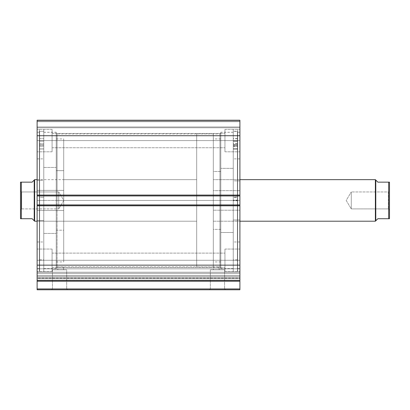 <?xml version="1.0" encoding="UTF-8"?>
<svg xmlns="http://www.w3.org/2000/svg" width="410" height="410" viewBox="0 0 410 410"><rect width="100%" height="100%" fill="white"/><g stroke="black" fill="none" stroke-linecap="round" stroke-linejoin="round"><path stroke-width="0.31" stroke-dasharray="2.05 1.54" d="M239.906 277.77L37.12 277.77L37.12 278.118L239.906 278.118L239.906 289.773L239.906 288.937L37.12 288.937L37.12 289.773L239.906 289.773L37.12 289.773L37.12 281.157L37.12 288.937L239.906 288.937L239.906 272.235L37.12 272.235L37.12 268.832L37.12 272.235L239.906 272.235L239.906 268.832L239.906 272.235L37.12 272.235L37.12 273.403L239.906 273.403L239.906 272.235L37.12 272.235L37.12 268.832L37.12 272.235L239.906 272.235L239.906 268.832L239.906 272.235L37.12 272.235L37.12 275.438L239.906 275.438L239.906 268.832L239.906 280.63L239.906 268.832L239.906 277.77L239.906 275.438L37.12 275.438L37.12 268.832L37.12 280.63L37.12 268.832L37.12 278.872L37.12 277.77L239.906 277.77L239.906 275.438L37.12 275.438L37.12 272.235L239.906 272.235L239.906 273.403L37.12 273.403L37.12 272.235L239.906 272.235L239.906 275.438L37.12 275.438L37.12 277.77L239.906 277.77L239.906 278.872L37.12 278.872L37.12 281.157L239.906 281.157L37.12 281.157L37.12 280.404L239.906 280.404L239.906 278.872L37.12 278.872L37.12 280.404L239.906 280.404L239.906 278.118L37.12 278.118L37.12 278.872L239.906 278.872L37.12 278.872L37.12 277.77L239.906 277.77M52.444 288.937L66.681 288.937L67.512 289.773L51.609 289.773L52.444 288.937L52.444 269.826L66.681 269.826L66.681 288.937L52.444 288.937L66.681 288.937L66.681 269.826L52.444 269.826L52.444 288.937L51.609 289.773L67.512 289.773L51.762 289.773L67.512 289.773L66.681 288.937L52.444 288.937M210.345 288.937L224.588 288.937L225.418 289.773L209.515 289.773L210.345 288.937L210.345 269.826L224.588 269.826L224.588 288.937L210.345 288.937L224.588 288.937L224.588 269.826L210.345 269.826L210.345 288.937L209.515 289.773L225.418 289.773L209.669 289.773L225.418 289.773L224.588 288.937L210.345 288.937M57.067 200.428L57.067 133.942L57.067 200.428L219.96 200.428L219.96 133.942L219.96 200.428L220.79 200.428L219.96 200.428L219.96 133.942L219.96 200.428L57.067 200.428L57.067 133.942L57.067 200.428L219.96 200.428L57.067 200.428L57.067 266.915L57.067 200.428L56.237 200.428L56.237 133.112L56.237 200.428L43.773 200.428L43.773 132.24L43.773 200.428L56.237 200.428L56.237 132.24L56.237 200.428L39.365 200.428L39.365 129.37L39.365 200.428L43.773 200.428L43.773 129.37L43.773 200.428L37.12 200.428L37.12 132.24L37.12 200.428L39.365 200.428L39.365 132.24L39.365 200.428L37.12 200.428L37.12 268.622L37.12 132.24L37.12 200.428L39.365 200.428L39.365 271.487L39.365 129.37L39.365 268.622L39.365 132.24L39.365 200.428L43.773 200.428L43.773 271.487L43.773 129.37L43.773 268.622L43.773 132.24L43.773 200.428L56.237 200.428L56.237 268.622L56.237 132.24L56.237 267.745L56.237 200.428L57.067 200.428L57.067 266.915L57.067 200.428M220.79 200.428L220.79 133.112L220.79 200.428L233.259 200.428L233.259 268.622L233.259 200.428L220.79 200.428L220.79 268.622L220.79 200.428L237.662 200.428L237.662 271.487L237.662 200.428L233.259 200.428L233.259 271.487L233.259 200.428L239.906 200.428L239.906 268.622L239.906 200.428L237.662 200.428L237.662 268.622L237.662 200.428L239.906 200.428L239.906 132.24L239.906 268.622L239.906 200.428L237.662 200.428L237.662 132.24L237.662 271.487L237.662 129.37L237.662 268.622L237.662 132.24L237.662 200.428L233.259 200.428L233.259 129.37L233.259 271.487L233.259 129.37L233.259 268.622L233.259 132.24L233.259 200.428L220.79 200.428L220.79 132.24L220.79 268.622L220.79 132.24L220.79 267.745L220.79 200.428L219.96 200.428L219.96 266.915L219.96 200.428L220.79 200.428L220.79 267.745L220.79 200.428M218.991 266.905L219.212 269.826L213.395 269.826L213.395 266.915L216.301 266.854L219.212 266.915L213.395 266.915L213.395 269.826L219.212 269.826L213.395 269.826L219.212 269.826L218.991 266.905M63.412 266.905L63.632 269.826L57.815 269.826L57.815 266.915L60.721 266.854L63.632 266.915L57.815 266.915L57.815 269.826L63.632 269.826L57.815 269.826L63.632 269.826L63.412 266.905M52.08 140.589L52.08 129.37L52.08 140.589L37.12 140.589L52.08 140.589L52.08 129.37L52.08 140.589L37.12 140.589L37.12 129.37L37.12 140.589L52.08 140.589L52.08 133.445L52.08 140.589L224.946 140.589L224.946 129.37L224.946 140.589L239.906 140.589L224.946 140.589L224.946 129.37L224.946 140.589L239.906 140.589L239.906 129.37L239.906 140.589L52.08 140.589L52.08 133.445L52.08 140.589L224.946 140.589L224.946 133.445L224.946 140.589L52.08 140.589L224.946 140.589L224.946 133.445L224.946 140.589L52.08 140.589L52.08 147.738L52.08 140.589L224.946 140.589L224.946 147.738L224.946 140.589L52.08 140.589L52.08 147.738L52.08 129.37L52.08 151.813L52.08 133.445L52.08 140.589L37.12 140.589L37.12 129.37L37.12 151.813L37.12 129.37L37.12 151.813L37.12 140.589L52.08 140.589L52.08 151.813L52.08 129.37L52.08 151.813L52.08 133.445L52.08 140.589L37.12 140.589L37.12 151.813L37.12 140.589L52.08 140.589L52.08 151.813L52.08 140.589M52.08 260.268L52.08 249.049L52.08 260.268L37.12 260.268L52.08 260.268L52.08 249.049L52.08 260.268L37.12 260.268L37.12 249.049L37.12 260.268L52.08 260.268L52.08 253.119L52.08 260.268L224.946 260.268L224.946 249.049L224.946 260.268L239.906 260.268L224.946 260.268L224.946 249.049L224.946 260.268L239.906 260.268L239.906 249.049L239.906 260.268L52.08 260.268L52.08 253.119L52.08 260.268L224.946 260.268L224.946 253.119L224.946 260.268L52.08 260.268L224.946 260.268L224.946 253.119L224.946 260.268L52.08 260.268L52.08 267.412L52.08 260.268L224.946 260.268L224.946 267.412L224.946 260.268L52.08 260.268L52.08 267.412L52.08 249.049L52.08 271.487L52.08 253.119L52.08 260.268L37.12 260.268L37.12 249.049L37.12 271.487L37.12 249.049L37.12 271.487L37.12 260.268L52.08 260.268L52.08 271.487L52.08 249.049L52.08 271.487L52.08 253.119L52.08 260.268L37.12 260.268L37.12 271.487L37.12 260.268L52.08 260.268L52.08 271.487L52.08 260.268M239.906 140.589L239.906 151.813L239.906 129.37L239.906 151.813L239.906 140.589L224.946 140.589L224.946 151.813L224.946 129.37L224.946 147.738L224.946 140.589L239.906 140.589L239.906 151.813L239.906 140.589L224.946 140.589L224.946 151.813L224.946 129.37L224.946 147.738L224.946 140.589L239.906 140.589L239.906 151.813L239.906 140.589M239.906 260.268L239.906 271.487L239.906 249.049L239.906 271.487L239.906 260.268L224.946 260.268L224.946 271.487L224.946 249.049L224.946 267.412L224.946 260.268L239.906 260.268L239.906 271.487L239.906 260.268L224.946 260.268L224.946 271.487L224.946 249.049L224.946 267.412L224.946 260.268L239.906 260.268L239.906 271.487L239.906 260.268M239.906 280.63L239.906 265.147L37.12 265.147L37.12 205.748L239.906 205.748L37.12 205.748L37.12 265.147L239.906 265.147L239.906 204.918L37.12 204.918L37.12 205.748L37.12 204.918L239.906 204.918L37.12 204.918L239.906 205.082L239.906 205.912L37.12 205.912L37.12 204.918L37.12 205.912L239.906 205.912L37.12 205.912L239.906 205.912L37.12 205.912L239.906 205.912L37.12 205.912L239.906 205.912L239.906 204.918L37.12 204.918L239.906 204.918L239.906 205.912L239.906 205.082L37.12 205.082L37.12 205.912L37.12 204.918L239.906 205.082L37.12 205.082L37.12 194.945L239.906 194.945L239.906 195.775L37.12 195.775L239.906 195.775L239.906 194.945L37.12 194.945L239.906 194.945L37.12 194.945L37.12 195.775L239.906 195.775L37.12 195.939L239.906 195.939L239.906 194.945L37.12 194.945L37.12 195.939L37.12 194.945L239.906 194.945L37.12 194.945L37.12 205.912L37.12 205.082L239.906 205.082L239.906 195.775L37.12 195.939L239.906 195.939L37.12 195.939L239.906 195.939L37.12 195.939L37.12 194.945L239.906 194.945L239.906 195.939L239.906 195.109L37.12 195.109L37.12 135.715L239.906 135.715L37.12 135.715L37.12 195.109L239.906 195.109L239.906 120.227L37.12 120.227L37.12 135.715L37.12 120.227L37.12 121.063L239.906 121.063L239.906 120.227L37.12 120.227L239.906 120.227L239.906 121.063L37.12 121.063L37.12 121.724L239.906 121.724L37.12 121.724L239.906 121.724L37.12 121.724L37.12 126.962L239.906 126.962L239.906 121.724L239.906 126.962L37.12 126.962L37.12 127.279L37.12 121.724L239.906 121.724L37.12 121.724L239.906 121.724L239.906 121.063L37.12 121.063L239.906 121.063L239.906 121.724L37.12 121.724L37.12 126.962L37.12 120.227L239.906 120.227L37.12 120.227L239.906 120.227L239.906 280.63L37.12 280.63L239.906 280.63L37.12 280.63L37.12 265.147L37.12 280.63L239.906 280.63L37.12 280.63L37.12 273.403L239.906 273.403L239.906 276.483L37.12 276.483L37.12 280.63L239.906 280.63L239.906 276.483L37.12 276.483L239.906 276.483L239.906 280.63L37.12 280.63M239.906 280.712L239.906 280.404L37.12 280.404L37.12 280.712M224.946 260.268L224.946 271.487L224.946 260.268M224.946 140.589L224.946 151.813L224.946 140.589M37.12 260.268L37.12 271.487L37.12 260.268M37.12 140.589L37.12 151.813L37.12 140.589M37.12 127.792L239.906 127.792L37.12 127.792L239.906 127.792L239.906 126.962L37.12 126.962L37.12 127.792L37.12 126.962L239.906 126.962L239.906 127.792L37.12 127.792M37.12 200.428L37.12 268.622L37.12 200.428M39.365 200.428L39.365 271.487L39.365 200.428M43.773 200.428L43.773 268.622L43.773 200.428L39.616 200.428L43.773 200.428L43.773 271.487L43.773 131.308L39.616 131.308L39.616 271.487L39.616 200.428L43.773 200.428L39.616 200.428L39.616 131.308L43.773 131.308L43.773 271.487L43.773 200.428M239.906 200.428L239.906 132.24L239.906 200.428M237.662 200.428L237.662 129.37L237.662 200.428M233.259 200.428L233.259 132.24L233.259 200.428M66.681 269.826L52.444 269.826L66.681 269.826M224.588 269.826L210.345 269.826L224.588 269.826M219.96 200.428L219.96 266.915L219.96 200.428M56.237 200.428L56.237 267.745L56.237 200.428M37.12 273.403L239.906 273.403L239.906 276.483L37.12 276.483L37.12 273.403M56.237 170.652L63.714 170.652L63.714 138.928L63.714 230.205L56.237 230.205L56.237 138.928L56.237 261.928L56.237 230.205L63.714 230.205L63.714 261.923L63.714 138.934L63.714 261.928L63.714 170.652L56.237 170.652M63.714 210.489L63.714 190.368L37.12 190.368L37.12 221.205L37.12 210.489L63.714 210.489L37.12 210.489L37.12 221.133L37.12 179.652L37.12 190.368L63.714 190.368L63.714 179.652L63.714 210.489M37.12 180.313L43.773 180.313L43.773 158.875L43.773 220.549L37.12 220.549L37.12 158.875L37.12 241.982L37.12 220.549L43.773 220.549L43.773 241.977L43.773 158.88L43.773 241.982L43.773 180.313L37.12 180.313L37.12 241.977L37.12 180.313M43.773 167.434L56.237 167.434L56.237 132.281L56.237 233.423L43.773 233.423L43.773 132.281L43.773 268.576L43.773 233.423L56.237 233.423L56.237 268.57L56.237 132.286L56.237 268.576L56.237 167.434L43.773 167.434L43.773 268.57L43.773 167.434M375.785 180.067L375.785 220.79L375.785 180.067L377.866 182.148L389.5 182.148L389.5 200.428L389.5 190.788L388.337 191.952L388.337 208.905L388.337 191.952L389.5 190.788L389.5 210.069L388.337 208.905L351.273 208.905L351.273 191.952L388.337 191.952L388.337 208.905L388.337 191.952L351.273 191.952L351.273 208.905L346.178 200.428L351.273 191.952L346.178 200.428L351.273 208.905L351.273 191.952L351.273 208.905L388.337 208.905L389.5 210.069L389.5 200.428L389.469 218.714M239.906 179.652L213.313 179.652L213.313 221.205L239.906 221.205L213.313 221.205L213.313 133.942L213.313 266.915L196.687 266.915L196.687 133.942L213.313 133.942L213.313 221.205L213.313 179.652L239.906 179.652L239.906 221.205L239.906 210.207L213.313 210.207L213.313 221.205L213.313 190.65L239.906 190.65L239.906 221.108L239.906 190.65L213.313 190.65L213.313 179.652L213.313 210.207L239.906 210.207L239.906 179.652L213.313 179.652M20.531 218.714L20.5 190.788L21.663 191.952L21.663 208.905L21.663 191.952L20.5 190.788L20.5 210.069L21.663 208.905L58.727 208.905L58.727 191.952L21.663 191.952L21.663 208.905L21.663 191.952L58.727 191.952L58.727 208.905L63.822 200.428L58.727 191.952L63.822 200.428L58.727 208.905L58.727 191.952L58.727 208.905L21.663 208.905L20.5 210.069L20.5 182.148L32.134 182.148L34.215 180.067L34.215 220.79L34.215 180.067M34.63 179.652L34.63 221.205L34.63 179.652M37.12 179.652L196.687 179.652L196.687 221.205L37.12 221.205L196.687 221.205L196.687 179.652L63.714 179.652M213.313 266.915L213.313 133.942L196.687 133.942L196.687 266.915L213.313 266.915M196.687 133.942L196.687 266.915L196.687 133.942M196.687 221.205L196.687 179.652L196.687 221.205M21.053 218.714L32.134 218.714L21.33 218.714L21.33 182.148L32.134 182.148L33.687 180.595M32.134 218.714L34.215 220.79M20.5 200.428L20.5 209.884L20.5 200.428M20.531 182.148L20.859 182.148M21.33 182.148L21.33 218.714M20.5 218.714L20.5 182.148M375.37 179.652L375.37 221.205L375.37 179.652M376.313 180.595L377.866 182.148L388.67 182.148L388.67 218.714L377.866 218.714L388.946 218.714M376.313 220.262L377.866 218.714M389.5 190.788L389.5 210.069L389.5 190.788M389.141 182.148L389.469 182.148M389.5 182.148L389.5 218.714M388.67 218.714L388.67 182.148M43.773 144.889L39.616 144.889L43.773 144.93L39.616 144.889L39.616 131.308L43.773 131.308L43.773 144.889L43.773 131.308L39.616 131.308L39.616 144.889L43.773 144.889L43.773 194.499L43.773 131.308L43.773 148.974L43.773 144.889L39.616 145.089L39.616 148.974L39.616 131.308L39.616 271.487L39.616 131.308L39.616 148.958L43.773 148.958L43.773 145.089L39.616 144.889L43.773 144.889L43.773 148.891L39.616 148.974L43.773 148.958L39.616 148.891L39.616 144.884L39.616 146.252L43.773 146.252L43.773 197.318L39.616 197.318L39.616 146.252L39.616 197.318L43.773 197.318L39.616 197.318L39.616 259.853L39.616 197.318L43.773 197.318L43.773 259.853L43.773 146.252L39.616 146.252L39.616 150.916L39.616 146.252L43.773 146.252L43.773 259.853L43.773 144.884L43.773 146.252L39.616 146.252L43.773 146.252L39.616 146.252L43.773 146.252L39.616 146.252L39.616 148.891L43.773 148.891L43.773 144.884L39.616 144.884L43.773 144.884M39.616 141.142L39.616 138.647L39.616 141.142L43.773 141.142L39.616 141.142L39.616 138.647L39.616 141.142L43.773 141.142L43.773 138.647L43.773 141.142L39.616 141.142L39.616 138.647L39.616 143.633L39.616 138.647L39.616 143.633L39.616 141.142L43.773 141.142L43.773 138.647L43.773 143.633L43.773 138.647L43.773 143.633L43.773 138.647L43.773 141.142L39.616 141.142L39.616 143.633L39.616 141.142L43.773 141.142L43.773 143.633L43.773 141.142L39.616 141.142L39.616 143.633L39.616 141.142M39.616 197.318L39.616 259.853L39.616 197.318M43.773 141.142L43.773 143.633L43.773 141.142M43.773 145.089L43.773 148.958L39.616 148.958L39.616 145.089L43.773 145.089L39.616 144.93L43.773 145.089M39.616 148.891L43.773 148.974L39.616 148.891M233.259 144.827L237.41 144.827L233.259 144.863L233.259 271.487L233.259 200.777L237.41 200.777L237.41 271.487L237.41 200.085L233.259 200.085L237.41 200.085L237.41 131.231L233.259 131.231L237.41 131.231L237.41 144.827L233.259 144.827L237.41 144.955L237.41 131.39L237.41 200.777L233.259 200.777L233.259 131.39L237.41 131.39L233.259 131.39L233.259 271.487L233.259 144.827M237.41 141.035L237.41 138.554L237.41 141.055L233.259 141.055L233.259 138.554L233.259 141.035L237.41 141.035L237.41 143.731L237.41 131.231L237.41 271.487L237.41 138.554L237.41 141.25L233.259 141.25L233.259 138.744L233.259 141.23L237.41 141.23L237.41 138.744L237.41 141.035L233.259 141.035L233.259 143.731L233.259 138.554L233.259 143.541L233.259 141.055L237.41 141.055L237.41 143.541L237.41 141.035M237.41 197.015L237.41 146.078L233.259 146.078L233.259 197.015L237.41 197.015L233.259 197.015L233.259 259.853L233.259 197.625L237.41 197.625L237.41 259.853L237.41 197.015L237.41 259.853L237.41 197.625L233.259 197.625L233.259 146.426L237.41 146.426L237.41 197.625L237.41 144.735L237.41 197.015M237.41 141.25L237.41 143.731L237.41 141.23L233.259 141.23L233.259 142.183L233.259 138.795L233.259 143.731L233.259 141.25L237.41 141.25M233.259 146.078L233.259 259.853L233.259 144.735L233.259 146.078L237.41 146.078L233.259 146.078L237.41 146.078L237.41 144.73L237.41 148.774L233.259 148.774L233.259 146.078M233.259 149.076L233.259 145.155L237.41 145.155L237.41 149.076L233.259 149.091L237.41 149.076M237.41 144.955L233.259 145.155L237.41 144.955M233.259 146.431L233.259 149.009L237.41 149.009L237.41 145.037L237.41 146.431L233.259 146.431M233.259 145.027L233.259 148.84L237.41 148.84L237.41 145.027L233.259 144.863L237.41 145.037M237.41 148.774L233.259 148.856L237.41 148.774M220.79 171.488L213.313 171.488L213.313 138.928L213.313 229.374L220.79 229.374L220.79 132.281L220.79 232.501L233.259 232.501L233.259 132.281L233.259 168.356L220.79 168.356L220.79 132.281L220.79 268.576L220.79 138.928L220.79 261.928L220.79 229.374L213.313 229.374L213.313 138.928L213.313 261.928L213.313 171.488L220.79 171.488M239.906 180.871L233.259 180.871L233.259 158.875L233.259 219.985L239.906 219.985L239.906 158.875L239.906 241.982L239.906 219.985L233.259 219.985L233.259 241.982L233.259 158.875L233.259 241.982L233.259 180.871L239.906 180.871L239.906 241.982L239.906 180.871M233.259 168.356L233.259 268.576L233.259 232.501L220.79 232.501L220.79 268.576L220.79 168.356L233.259 168.356L233.259 268.576L233.259 168.356M213.313 190.65L213.313 221.108L213.313 190.65M37.12 268.832L239.906 268.832L37.12 268.832M220.79 133.112L219.96 133.942L57.067 133.942L56.237 133.112M233.259 268.622L220.79 268.622M239.906 268.622L237.662 268.622M43.773 132.24L56.237 132.24M39.365 129.37L43.773 129.37M37.12 132.24L39.365 132.24M52.08 129.37L37.12 129.37L52.08 129.37M52.08 249.049L37.12 249.049L52.08 249.049M224.946 129.37L239.906 129.37L224.946 129.37M224.946 249.049L239.906 249.049L224.946 249.049M52.08 253.119L224.946 253.119L52.08 253.119M52.08 133.445L224.946 133.445L52.08 133.445M220.79 267.745L219.96 266.915L219.212 266.915M56.237 267.745L57.067 266.915L57.815 266.915M213.395 266.915L63.632 266.915M52.08 147.738L224.946 147.738L52.08 147.738M52.08 267.412L224.946 267.412L52.08 267.412M224.946 271.487L239.906 271.487L224.946 271.487M224.946 151.813L239.906 151.813L224.946 151.813M52.08 271.487L37.12 271.487L52.08 271.487M52.08 151.813L37.12 151.813L52.08 151.813M37.12 268.622L39.365 268.622M43.773 268.622L56.237 268.622M239.906 132.24L237.662 132.24M237.662 129.37L233.259 129.37M233.259 132.24L220.79 132.24M56.237 138.928L63.714 138.928M63.714 221.205L37.12 221.205M37.12 158.875L43.773 158.875M43.773 132.281L56.237 132.281M43.773 268.576L56.237 268.576M37.12 241.982L43.773 241.982M56.237 261.928L63.714 261.928M39.616 138.647L43.773 138.647L39.616 138.647M39.616 259.853L43.773 259.853M39.616 143.633L43.773 143.633L39.616 143.633M39.616 148.974L43.773 148.974L39.616 148.974M237.41 138.554L233.259 138.554M237.41 138.744L233.259 138.744M237.41 259.853L233.259 259.853M237.41 143.731L233.259 143.731M237.41 143.541L233.259 143.541M233.259 144.73L237.41 144.73M237.41 148.856L233.259 148.856M220.79 138.928L213.313 138.928M213.313 221.205L239.906 221.205M239.906 158.875L233.259 158.875M233.259 132.281L220.79 132.281M233.259 268.576L220.79 268.576M239.906 241.982L233.259 241.982M220.79 261.928L213.313 261.928"/><path stroke-width="0.61" d="M37.12 280.712L37.12 281.157L239.906 281.157L239.906 288.937L37.12 288.937L239.906 288.937L239.906 281.157L37.12 281.157L37.12 289.773L239.906 289.773L239.906 288.937L239.906 289.773L37.12 289.773L37.12 280.63L239.906 280.63L239.906 120.227L37.12 120.227L37.12 135.715L37.12 120.227L239.906 120.227L239.906 195.109L37.12 195.109L37.12 135.715L239.906 135.715L37.12 135.715L37.12 195.939L37.12 195.109L239.906 195.109L239.906 204.918L37.12 204.918L37.12 195.939L239.906 195.939L37.12 195.939L37.12 205.748L37.12 204.918L239.906 204.918L239.906 265.147L37.12 265.147L37.12 205.748L239.906 205.748L37.12 205.748L37.12 280.63L37.12 265.147L239.906 265.147L239.906 280.712M37.12 280.63L239.906 280.63M375.37 221.205L375.785 220.79L375.785 180.067L375.37 179.652L375.37 221.205L375.37 179.652L239.906 179.652L375.37 179.652L375.785 180.067L375.785 220.79L375.37 221.205L239.906 221.205L375.37 221.205M34.63 221.205L34.215 220.79L34.63 221.205L37.12 221.205L34.63 221.205L34.63 179.652L37.12 179.652L34.63 179.652L34.63 221.205M34.215 180.067L33.687 180.595L34.63 179.652L34.215 180.067L34.215 220.79L34.215 180.067L32.134 182.148L21.33 182.148L21.33 218.714L32.134 218.714L34.215 220.79L32.134 218.714L20.5 218.714L21.33 218.714L21.33 182.148L20.5 182.148L20.5 218.714L20.5 182.148M33.687 180.595L32.134 182.148L20.531 182.148M34.215 220.79L32.134 218.714M21.053 218.714L20.5 218.714M389.5 182.148L389.5 218.714L389.5 182.148L388.67 182.148L388.67 218.714L389.5 218.714L377.866 218.714L375.785 220.79L377.866 218.714L388.67 218.714L388.67 182.148L377.866 182.148L375.785 180.067M389.469 182.148L377.866 182.148L376.313 180.595M377.866 218.714L376.313 220.262M389.5 218.714L388.67 218.714"/></g></svg>

